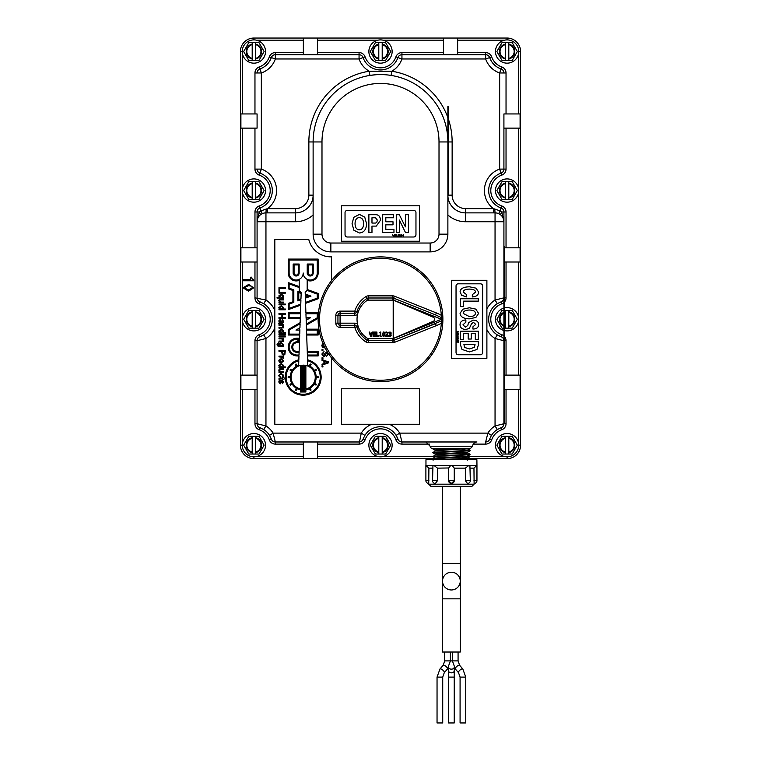<?xml version="1.0" encoding="UTF-8"?>
<svg xmlns="http://www.w3.org/2000/svg" width="761" height="761" viewBox="0 0 761 761"><rect width="100%" height="100%" fill="white"/><g stroke="black" fill="none" stroke-linecap="round" stroke-linejoin="round"><path stroke-width="1.14" d="M435.511 458.645L317.556 458.645L435.511 458.645M257.085 247.82L240.419 247.82L240.419 445.166L240.419 389.318L257.085 389.318L257.085 375.125L240.419 375.125L240.419 262.003L257.085 262.003M253.898 39.895L253.898 38.05L303.363 38.05L253.898 38.05A13.479 13.479 0 0 0 240.419 51.529L240.419 128.124L257.085 128.124L257.085 113.941L240.419 113.941M317.556 54.716L317.556 38.05L443.444 38.05L303.363 38.05L303.363 54.716M443.444 54.716L443.444 38.05L507.102 38.05L457.637 38.05L457.637 54.716M504.695 262.003L520.581 262.003L520.581 445.166L520.581 113.941L503.915 113.941L503.915 169.104L503.915 113.941M440.79 453.328L432.79 452.757L435.311 450.807L470.574 448.362L432.277 448.362A2.131 2.131 0 0 1 430.146 446.231L472.705 446.231A4.252 4.252 0 0 1 476.957 441.979L425.894 441.979L430.146 446.231M435.539 458.217L432.885 456.657L435.435 454.745L467.52 452.814L467.539 452.281M467.625 448.362L438.355 449.894L435.416 450.208L435.273 450.826M433.038 460.139L435.558 458.683L467.397 456.752L467.416 456.22M432.762 452.719L470.127 450.788L467.368 452.357L437.718 453.889L435.406 454.193L435.397 454.764M432.885 456.657L470.003 454.726L466.997 456.343L437.195 457.884L435.501 458.17L435.52 458.702M243.387 279.544L250.683 279.544L250.683 277.194L251.691 277.194L252.167 279.049L253.727 279.924L253.727 280.771L243.387 280.771L243.387 279.544M248.39 289.96L244.243 287.791L248.305 285.698L251.206 286.098L252.481 287.867L248.39 289.96M243.063 287.829L248.666 284.443L253.727 287.829L248.524 291.216L243.063 287.829M240.419 128.124L240.419 247.82M242.264 445.166L240.419 445.166A13.479 13.479 0 0 0 253.898 458.645L303.363 458.645L303.363 441.979M503.915 128.124L520.581 128.124M520.581 113.941L520.581 51.529A13.479 13.479 0 0 0 507.102 38.05L507.102 39.895M520.581 247.82L504.619 247.82M504.695 389.318L520.581 389.318M520.581 375.125L504.695 375.125M448.695 459.711L469.908 458.636L507.102 458.645A13.479 13.479 0 0 0 520.581 445.166L518.736 445.166A11.634 11.634 0 0 0 501.29 435.092A11.634 11.634 0 0 0 501.29 455.24A11.634 11.634 0 0 0 518.736 445.166M462.07 458.645L465.532 458.645M440.79 441.979L401.941 441.979A4.252 4.252 0 0 1 397.917 439.116A18.445 18.445 0 0 0 396.12 435.378L397.917 439.116L395.91 439.82A6.383 6.383 0 0 0 401.941 444.11L429.575 444.11M254.964 389.318L254.964 423.734A6.383 6.383 0 0 0 259.244 429.756A16.314 16.314 0 0 1 269.308 439.82A6.383 6.383 0 0 0 275.339 444.11L275.339 441.979A4.252 4.252 0 0 1 271.316 439.116A4.252 4.252 0 0 0 275.339 441.979L273.123 433.114L269.518 435.378L271.316 439.116A4.252 4.252 0 0 0 275.339 441.979L359.059 441.979A4.252 4.252 0 0 0 363.083 439.116L364.88 435.378A18.445 18.445 0 0 1 396.12 435.378L399.725 433.114A22.697 22.697 0 0 0 389.299 424.248L341.489 424.248L341.489 388.785L419.511 388.785L419.511 424.248L389.299 424.248M499.958 336.276A18.445 18.445 0 0 0 501.052 336.695L497.304 334.897A18.445 18.445 0 0 1 497.304 303.649A18.445 18.445 0 0 0 497.304 334.897L495.05 338.502L503.915 340.719L503.915 423.734L495.05 425.941A22.697 22.697 0 0 0 487.877 433.114L399.725 433.114L401.941 441.979L476.957 441.979M506.036 247.82L506.036 211.986L503.915 211.986L503.915 221.746L503.915 211.986A4.252 4.252 0 0 0 501.052 207.962A18.445 18.445 0 0 1 501.052 173.127L499.654 169.104L506.036 169.104L506.036 128.124M497.304 334.897A18.445 18.445 0 0 1 497.304 303.649L501.052 301.851A4.252 4.252 0 0 0 503.915 297.836A4.252 4.252 0 0 1 501.052 301.851A4.252 4.252 0 0 0 503.915 297.836L503.915 221.746L501.737 211.986A4.252 1.636 -48.1 0 0 500.966 215.154L501.499 215.677M486.888 329.599L486.888 358.288L451.425 358.288L451.425 280.267L486.888 280.267L486.888 329.599A22.697 22.697 0 0 0 495.05 338.502L495.05 425.941L497.304 429.546L501.052 427.749A4.252 4.252 0 0 0 503.915 423.734A4.252 4.252 0 0 1 501.052 427.749A18.445 18.445 0 0 0 500.805 427.834M497.304 429.546A18.445 18.445 0 0 0 491.482 435.378A18.445 18.445 0 0 1 497.304 429.546A18.445 18.445 0 0 0 491.482 435.378L490.493 437.175M490.103 438.041A18.445 18.445 0 0 0 489.684 439.116L489.894 438.536M269.308 439.82L271.316 439.116A18.445 18.445 0 0 0 270.897 438.022M261.033 428.167A18.445 18.445 0 0 0 259.948 427.749L263.696 429.546A18.445 18.445 0 0 1 269.518 435.378A18.445 18.445 0 0 0 263.696 429.546L265.95 425.941L257.085 423.734L257.085 389.318M257.085 375.125L257.085 340.719A4.252 4.252 0 0 1 259.948 336.695A18.445 18.445 0 0 0 261.033 336.276M261.042 302.279A18.445 18.445 0 0 0 259.948 301.851L263.696 303.649L265.95 300.043L254.964 297.836A6.383 6.383 0 0 0 259.244 303.867A16.314 16.314 0 0 1 259.244 334.688A6.383 6.383 0 0 0 254.964 340.719L254.964 375.125M259.244 334.688L259.948 336.695A4.252 4.252 0 0 0 257.085 340.719L265.95 338.502L263.696 334.897A18.445 18.445 0 0 0 263.696 303.649A18.445 18.445 0 0 1 263.696 334.897L259.948 336.695A4.252 4.252 0 0 0 257.085 340.719L257.085 423.734A4.252 4.252 0 0 0 259.948 427.749L259.244 429.756M260.034 215.154A4.252 1.636 48.1 0 0 259.263 211.986L257.085 221.746L257.085 211.986L257.085 297.836A4.252 4.252 0 0 0 259.948 301.851L259.244 303.867M257.085 113.941L257.085 128.124M506.036 113.941L506.036 72.97L503.915 72.97A4.252 4.252 0 0 0 501.052 68.947A18.445 18.445 0 0 1 489.684 57.579L485.661 58.977A22.697 22.697 0 0 0 499.654 72.97L501.052 68.947A18.445 18.445 0 0 1 489.684 57.579A4.252 4.252 0 0 0 485.661 54.716L401.941 54.716A4.252 4.252 0 0 0 397.917 57.579A18.445 18.445 0 0 1 363.083 57.579L359.059 58.977A22.697 22.697 0 0 0 369.209 71.22A71.639 71.639 0 0 0 308.861 141.955L308.861 195.149A13.479 13.479 0 0 1 295.392 208.628L267.606 208.628L267.606 212.88M389.48 75.177L391.116 75.415L391.791 71.22A22.697 22.697 0 0 0 401.941 58.977L397.917 57.579A18.445 18.445 0 0 1 363.083 57.579A4.252 4.252 0 0 0 359.059 54.716L275.339 54.716A4.252 4.252 0 0 0 271.316 57.579A18.445 18.445 0 0 1 259.948 68.947L261.346 72.97A22.697 22.697 0 0 0 275.339 58.977L269.308 56.875A16.314 16.314 0 0 1 259.244 66.939A6.383 6.383 0 0 0 254.964 72.97L254.964 113.941M447.877 214.973A26.597 26.597 0 0 0 465.608 221.746L495.05 221.746L495.05 212.88A8.866 8.866 0 0 1 503.915 221.746A8.866 8.866 0 0 0 495.05 212.88L465.608 212.88L495.05 212.88L494.783 209.028L500.044 210.883L501.052 207.962A4.252 4.252 0 0 1 503.915 211.986L501.737 211.986L500.044 210.883L498.683 213.66M375.877 74.74L369.884 75.415L369.209 71.22L391.791 71.22A71.639 71.639 0 0 1 447.877 117.632M493.394 212.88L493.394 208.628L465.608 208.628A13.479 13.479 0 0 1 452.139 195.149L452.139 141.955A71.639 71.639 0 0 0 448.657 119.915M303.363 52.595L275.339 52.595L275.339 54.716A4.252 4.252 0 0 0 271.316 57.579A18.445 18.445 0 0 1 259.948 68.947A4.252 4.252 0 0 0 257.085 72.97L261.346 72.97L261.346 169.104L259.948 173.127A4.252 4.252 0 0 1 257.085 169.104L261.346 169.104A22.697 22.697 0 0 1 267.606 208.628L266.217 209.028L265.95 212.88A8.866 8.866 0 0 0 257.085 221.746L257.085 221.736A8.866 8.866 0 0 1 265.95 212.88L265.95 221.746L295.392 221.746A26.597 26.597 0 0 0 313.123 214.973M262.317 213.66L260.956 210.883L259.263 211.986L254.964 211.986L254.964 247.82M266.217 209.028L260.956 210.883L259.948 207.962A4.252 4.252 0 0 0 257.085 211.986A4.252 4.252 0 0 1 259.948 207.962L259.244 205.955A6.383 6.383 0 0 0 254.964 211.986M494.783 209.028L493.394 208.628A22.697 22.697 0 0 1 499.654 169.104L499.654 72.97L503.915 72.97A4.252 4.252 0 0 0 501.052 68.947L501.756 66.939A16.314 16.314 0 0 1 491.692 56.875A6.383 6.383 0 0 0 485.661 52.595L457.637 52.595M447.877 234.16L447.877 141.955A67.377 67.377 0 0 0 380.5 74.578A67.377 67.377 0 0 0 313.123 141.955L313.123 234.16A17.731 17.731 0 0 0 330.854 251.891L430.146 251.891A17.731 17.731 0 0 0 447.877 234.16L439.011 234.16A8.866 8.866 0 0 1 430.146 243.025L430.146 251.891M308.861 195.149L313.123 195.149A17.731 17.731 0 0 1 295.392 212.88L265.95 212.88M254.964 128.124L254.964 169.104L257.085 169.104A4.252 4.252 0 0 0 259.948 173.127A18.445 18.445 0 0 1 259.948 207.962A18.445 18.445 0 0 0 259.948 173.127L259.244 175.135A16.314 16.314 0 0 1 259.244 205.955M506.036 211.986A6.383 6.383 0 0 0 501.756 205.955L501.052 207.962A18.445 18.445 0 0 1 501.052 173.127A4.252 4.252 0 0 0 503.915 169.104A4.252 4.252 0 0 1 501.052 173.127L501.756 175.135A6.383 6.383 0 0 0 506.036 169.104M473.275 444.11L485.661 444.11L485.661 441.979A4.252 4.252 0 0 0 489.684 439.116A4.252 4.252 0 0 1 485.661 441.979L487.877 433.114L491.482 435.378M331.558 357.955L331.558 424.248L274.816 424.248L274.816 239.487L308.785 239.487A22.697 22.697 0 0 0 331.558 256.847L331.558 280.59M401.941 441.979A4.252 4.252 0 0 1 397.917 439.116A4.252 4.252 0 0 0 401.941 441.979L401.941 444.11M371.701 424.248A22.697 22.697 0 0 0 361.275 433.114L364.88 435.378A18.445 18.445 0 0 1 396.12 435.378M274.816 328.067A22.697 22.697 0 0 1 265.95 338.502L265.95 425.941A22.697 22.697 0 0 1 273.123 433.114L361.275 433.114L359.059 444.11A6.383 6.383 0 0 0 365.09 439.82A16.314 16.314 0 0 1 395.91 439.82M501.052 336.695A4.252 4.252 0 0 1 503.915 340.719A4.252 4.252 0 0 0 501.052 336.695L501.756 334.688A16.314 16.314 0 0 1 501.756 303.867A6.383 6.383 0 0 0 503.915 302.593M497.304 303.649L495.05 300.043A22.697 22.697 0 0 0 486.888 308.956M503.915 297.836L495.05 300.043L495.05 221.746L503.915 221.746M278.783 382.022L279.201 380.567L280.333 380.148L279.401 382.012L280.143 383.154L281.551 380.5L282.341 380.281L283.701 382.051L282.283 383.677L283.025 381.927L282.312 380.966L280.238 383.867L278.783 382.022M278.773 379.007L279.439 378.179L282.902 378.179L282.902 377.542L284.823 378.179L283.577 379.644L282.902 379.644L282.902 378.911L279.658 378.911L279.487 379.644L278.773 379.007M279.144 376.524L278.783 375.325L281.151 373.309L283.701 375.392L283.33 376.6L282.027 377.218L283.025 375.382L281.19 374.089L279.468 375.363L280.562 377.218L279.144 376.524M278.983 371.653L279.487 371.653L278.783 370.169L279.344 368.942L283.577 368.743L283.577 369.485L280.2 369.485L279.449 370.341L280.838 371.653L283.577 371.653L283.577 372.395L278.983 372.395L278.983 371.653M281.304 362.16L279.515 360.838L281.304 359.515L282.968 360.838L281.304 362.16M279.534 362.455L278.783 360.838L279.458 359.278L281.304 358.764L283.701 360.838L281.304 362.911L279.534 362.455M282.597 357.28L278.983 356.871L278.983 356.129L283.577 356.129L283.577 356.871L282.835 356.871L283.682 358.336L282.93 358.336L282.597 357.28M281.161 345.941L279.458 344.685L281.094 343.43L282.902 344.6L281.161 345.941M277.327 345.77L277.042 344.609L278.45 342.811L277.689 344.628L279.173 345.922L278.783 344.495L279.392 343.23L281.209 342.65L283.701 344.609L282.987 345.941L283.577 346.674L279.363 346.674L277.327 345.77M278.983 341.052L282.321 341.052L283.035 340.11L281.627 338.873L278.983 338.873L278.983 338.141L283.577 338.141L282.978 338.873L283.701 340.234L283.273 341.47L278.983 341.784L278.983 341.052M284.452 336.162L285.365 336.162L285.365 336.904L284.452 336.904L284.452 336.162M278.983 336.162L283.577 336.162L283.577 336.904L278.983 336.904L278.983 336.162M278.983 334.241L285.365 334.241L285.365 334.973L278.983 334.973L278.983 334.241M280.495 322.445L279.401 320.999L280.143 320.172L281.209 322.436L280.495 322.445M278.783 323.159L279.439 322.474L278.783 320.933L280.134 319.42L282.188 322.445L283.044 321.266L282.198 319.649L283.701 321.38L282.778 323.216L278.859 323.729L278.783 323.159M278.983 317.546L281.893 317.546L281.893 314.274L278.983 314.274L278.983 313.456L285.365 313.456L285.365 314.274L282.616 314.274L282.616 317.546L285.365 317.546L285.365 318.364L278.983 318.364L278.983 317.546M281.294 297.361L279.525 295.991L281.209 294.811L283.025 296.048L282.502 297.056L281.294 297.361M277.061 297.361L279.477 297.361L278.783 295.934L281.247 293.984L283.701 296.048L283.025 297.456L283.577 298.093L277.061 298.093L277.061 297.361M284.452 292.395L285.365 292.395L285.365 293.137L284.452 293.137L284.452 292.395M278.983 292.395L283.577 292.395L283.577 293.137L278.983 293.137L278.983 292.395M278.983 287.648L285.365 287.648L285.365 288.467L279.706 288.467L279.706 291.615L278.983 291.615L278.983 287.648M322.036 366.022L322.94 366.022L322.94 366.935L322.036 366.935L322.036 366.022M325.147 348.034L322.512 347.492L321.836 345.608L322.512 343.687L323.739 343.135M323.767 343.953L322.521 345.608L323.825 347.216L324.728 347.216M322.036 349.47L322.94 349.47L322.94 350.383L322.036 350.383L322.036 349.47M328.505 353.741L326.555 356.376L327.839 353.989L326.735 352.552L324.795 356.243L323.758 356.576L321.836 354.046L324.053 351.563L322.55 354.226L323.739 355.729L325.118 353.066L327.325 351.886M322.036 357.746L322.94 357.746L322.94 358.659L322.036 358.659L322.036 357.746M324.624 363.33L324.624 361.351L327.439 362.398L324.624 363.33M322.036 364.224L323.939 363.577L323.939 361.133L322.036 360.448L322.036 359.572L328.419 361.894L328.419 362.892L322.036 365.137L322.036 364.224M278.983 302.107L279.487 302.107L278.783 300.624L279.344 299.396L283.577 299.197L283.577 299.929L280.2 299.929L279.449 300.785L280.838 302.107L283.577 302.107L283.577 302.84L278.983 302.84L278.983 302.107M278.983 304.067L283.577 304.067L283.577 304.809L278.983 304.809L278.983 304.067M284.452 304.067L285.365 304.067L285.365 304.809L284.452 304.809L284.452 304.067M281.17 309.033L279.468 307.767L281.266 306.483L282.949 307.625L281.17 309.033M278.983 309.128L279.496 309.128L278.783 307.71L281.266 305.656L283.701 307.606L283.035 309.033L285.365 309.033L285.365 309.765L278.983 309.765L278.983 309.128M278.983 327.439L282.321 327.439L283.035 326.498L281.627 325.261L278.983 325.261L278.983 324.528L283.577 324.528L282.978 325.261L283.701 326.612L283.273 327.858L278.983 328.172L278.983 327.439M281.17 332.376L279.468 331.111L281.266 329.827L282.949 330.968L281.17 332.376M278.983 332.481L279.496 332.481L278.783 331.054L281.266 329.009L283.701 330.959L283.035 332.376L285.365 332.376L285.365 333.118L278.983 333.118L278.983 332.481M283.549 354.265L282.407 353.37L282.407 351.306L284.633 351.306L284.633 353.256L283.549 354.265M282.169 354.569L281.684 351.306L278.983 351.306L278.983 350.488L285.365 350.488L284.833 354.626L283.549 355.092L282.169 354.569M281.17 366.907L279.468 365.641L281.266 364.357L282.949 365.508L281.17 366.907M278.983 367.011L279.496 367.011L278.783 365.584L281.266 363.539L283.701 365.489L283.035 366.907L285.365 366.907L285.365 367.649L278.983 367.649L278.983 367.011M299.197 290.302L299.197 287.525L289.123 283.863L289.123 288.162L293.822 289.865L293.822 302.364L289.123 304.077L289.123 308.376L300.785 304.134L300.937 299.777L297.855 300.899L297.855 291.339L301.185 292.547L299.197 290.302M318.127 318.317L306.331 325.128L306.474 329.18L318.155 329.18L318.155 335.011L306.673 335.011L307.254 351.449L318.155 351.449L318.155 355.939L307.406 355.939L307.539 359.791A17.95 17.95 0 0 1 317.955 387.425A17.95 17.95 0 0 1 288.429 387.425A17.95 17.95 0 0 1 298.835 359.791L298.968 355.939L297.094 355.939A8.866 8.866 0 0 1 288.229 347.073A8.866 8.866 0 0 1 297.094 338.207L298.759 338.207L298.759 342.688L297.094 342.688A4.376 4.376 0 0 0 292.719 347.073A4.376 4.376 0 0 0 297.094 351.449L299.13 351.449L299.701 335.011L288.229 335.011L288.229 329.561L300.138 322.683L300.272 318.678L288.229 318.678L288.229 312.847L300.481 312.847L300.747 305.094L288.229 309.651L288.229 303.449L292.918 301.736L292.918 290.493L288.229 288.79L288.229 282.578L299.197 286.574L299.197 280.324A7.933 7.933 0 0 1 288.229 272.999L288.229 259.092L318.155 259.092L318.155 272.999A7.933 7.933 0 0 1 307.178 280.324L307.178 289.475L318.155 293.47L318.155 298.769L305.57 303.344L305.903 312.847L318.155 312.847L318.155 317.308M298.654 365.071L298.807 360.733A17.056 17.056 0 0 0 289.209 386.988A17.056 17.056 0 0 0 317.166 386.988A17.056 17.056 0 0 0 307.577 360.733L307.729 365.071A12.966 12.966 0 0 1 309.28 365.765L310.307 363.986L311.087 364.433L310.06 366.212A12.966 12.966 0 0 1 314.188 370.35L315.967 369.323L316.414 370.093L314.635 371.121A12.966 12.966 0 0 1 316.148 376.762L318.203 376.762L318.203 377.665L316.148 377.665A12.966 12.966 0 0 1 314.635 383.306L316.414 384.334L315.967 385.104L314.188 384.077A12.966 12.966 0 0 1 310.06 388.215L311.087 389.993L310.307 390.441L309.28 388.662A12.966 12.966 0 0 1 305.865 389.898L305.865 391.982L300.519 391.982L300.519 389.898A12.966 12.966 0 0 1 297.094 388.662L296.077 390.441L295.297 389.993L296.324 388.215A12.966 12.966 0 0 1 292.195 384.077L290.417 385.104L289.97 384.334L291.739 383.306A12.966 12.966 0 0 1 290.236 377.665L288.181 377.665L288.181 376.762L290.236 376.762A12.966 12.966 0 0 1 291.739 371.121L289.97 370.093L290.417 369.323L292.195 370.35A12.966 12.966 0 0 1 296.324 366.212L295.297 364.433L296.077 363.986L297.094 365.765A12.966 12.966 0 0 1 298.654 365.071M299.006 355.035L299.102 352.343L297.094 352.343A5.279 5.279 0 0 1 291.815 347.073A5.279 5.279 0 0 1 297.094 341.794L297.855 341.794L297.855 339.102L297.094 339.102A7.971 7.971 0 0 0 289.123 347.073A7.971 7.971 0 0 0 297.094 355.035L299.006 355.035M299.739 334.117L299.872 330.074L295.962 330.074L299.958 327.772L300.1 323.739L289.123 330.074L289.123 334.117L299.739 334.117M299.91 329.18L299.32 329.18L299.91 329.18M300.3 317.784L300.443 313.741L289.123 313.741L289.123 317.784L300.3 317.784M300.966 298.807L301.156 293.489L298.759 292.614L298.759 299.615L300.966 298.807M307.282 352.343L307.377 355.035L317.251 355.035L317.251 352.343L307.282 352.343M306.502 330.074L306.645 334.117L317.251 334.117L317.251 330.074L306.502 330.074M306.16 320.238L306.293 324.11L317.251 317.784L317.251 313.741L305.932 313.741L306.074 317.784L310.412 317.784L306.16 320.238M306.103 318.678L306.122 319.22L307.064 318.678L306.103 318.678M305.389 298.16L305.541 302.402L317.251 298.141L317.251 294.098L307.083 290.398L305.18 292.291L305.247 294.022L310.992 296.115L305.389 298.16M305.275 294.992L305.361 297.209L308.367 296.115L305.275 294.992M312.314 264.923L312.314 272.999A2.093 2.093 0 0 1 310.222 275.101A2.093 2.093 0 0 1 308.129 272.999L308.129 264.923L312.314 264.923M313.218 264.029L313.218 272.999A2.996 2.996 0 0 1 310.222 275.996A2.996 2.996 0 0 1 307.225 272.999L307.225 264.029L313.218 264.029M317.251 259.986L317.251 272.999A7.03 7.03 0 0 1 310.222 280.038A7.03 7.03 0 0 1 303.192 272.999A7.03 7.03 0 0 1 296.162 280.038A7.03 7.03 0 0 1 289.123 272.999L289.123 259.986L317.251 259.986M305.865 365.442A12.071 12.071 0 0 1 305.865 388.985L305.865 365.442M304.961 389.147L304.961 365.28A12.071 12.071 0 0 0 304.381 365.204L304.381 389.223A12.071 12.071 0 0 0 304.961 389.147M303.477 365.147L303.477 389.28A12.071 12.071 0 0 1 302.897 389.28L302.897 365.147A12.071 12.071 0 0 1 303.477 365.147M302.003 365.204L302.003 389.223A12.071 12.071 0 0 1 301.413 389.147L301.413 365.28A12.071 12.071 0 0 1 302.003 365.204M300.519 388.985L300.519 365.442A12.071 12.071 0 0 0 300.519 388.985M304.961 390.06A12.966 12.966 0 0 1 301.413 390.06L301.413 391.087L304.961 391.087L304.961 390.06M298.255 272.999A2.093 2.093 0 0 1 296.162 275.101A2.093 2.093 0 0 1 294.06 272.999L294.06 264.923L298.255 264.923L298.255 272.999M299.149 272.999A2.996 2.996 0 0 1 296.162 275.996A2.996 2.996 0 0 1 293.166 272.999L293.166 264.029L299.149 264.029L299.149 272.999M465.608 221.746L465.608 212.88A17.731 17.731 0 0 1 447.877 195.149L448.59 195.149L448.59 106.492L447.877 106.492L447.877 110.925L448.59 110.925M419.511 205.793L419.511 241.256L341.489 241.256L341.489 205.793L419.511 205.793M317.556 441.979L317.556 458.645L303.363 458.645M432.638 448.362L436.671 448.362L432.638 448.362M468.852 458.417L462.07 458.027M470.003 454.726L470.003 454.231L462.07 453.661M468.976 454.479L462.07 454.089M470.127 450.788L470.127 450.284L462.07 449.722M469.09 450.541L462.07 450.141M440.79 449.39L432.638 448.781M437.86 459.711L469.908 458.208L462.07 457.608M432.914 456.2L470.032 454.269M432.79 452.262L470.155 450.322M401.846 235.577L401.133 236.224L401.133 234.93L401.846 235.577M402.131 235.577L401.456 236.69L400.771 235.587L401.456 234.474L402.131 235.577M375.506 217.76L377.38 220.157L376.876 222.117L375.592 223.068L371.977 223.068L371.977 217.76L375.506 217.76M380.376 220.376L376.295 226.112L371.977 226.112L371.977 232.447L368.876 232.447L368.876 214.707L375.963 214.707C378.883 214.84 380.357 216.723 380.376 220.376M359.278 217.608C362.074 217.732 363.511 219.777 363.596 223.724C363.444 227.587 362.074 229.622 359.487 229.841C356.614 229.698 355.14 227.634 355.045 223.629C355.149 219.767 356.567 217.76 359.278 217.608M366.574 223.744C366.307 229.603 363.891 232.685 359.325 232.98L353.903 230.241L352.067 223.686L353.808 217.294L359.449 214.421L364.757 217.161L366.574 223.744M393.96 232.447L382.707 232.447L382.707 214.707L393.608 214.707L393.608 217.76L385.808 217.76L385.808 221.784L393.009 221.784L393.009 224.828L385.808 224.828L385.808 229.394L393.96 229.394L393.96 232.447M408.505 232.447L405.442 232.447L399.363 220.043L399.363 232.447L396.262 232.447L396.262 214.707L399.325 214.707L405.404 226.873L405.404 214.707L408.505 214.707L408.505 232.447M394.379 234.521L393.342 236.642L392.6 234.521L393.494 236.281L394.379 234.521M394.579 236.642L394.579 234.521L395.91 234.521L394.864 234.769L394.864 235.349L395.844 235.349L394.864 235.606L394.864 236.395L395.91 236.642L394.579 236.642M397.451 236.642L396.224 236.642L396.224 234.521L396.5 236.395L397.451 236.642M398.821 236.642L397.784 236.642L398.222 234.512L398.821 236.642M400.248 235.577L399.535 236.224L399.544 234.93L400.248 235.577M400.533 235.577L399.858 236.69L399.173 235.587L399.858 234.474L400.533 235.577M403.244 234.854L403.244 235.682L402.531 235.682L403.244 234.854M403.777 235.91L403.244 236.642L403.244 235.91L402.303 235.615L403.52 234.521L403.777 235.91M347.254 237.004A2.216 2.216 0 0 1 345.037 234.788L345.037 212.623A2.216 2.216 0 0 1 347.254 210.407L413.746 210.407A2.216 2.216 0 0 1 415.963 212.623L415.963 234.788A2.216 2.216 0 0 1 413.746 237.004L347.254 237.004M457.066 342.469L456.467 341.204L457.066 342.184L457.428 341.289L458.522 341.289L458.522 342.46L457.703 341.565L457.066 342.469M457.456 339.025L456.809 338.312L458.103 338.312L457.456 339.025M457.456 339.311L456.343 338.635L457.456 337.951L458.56 338.635L457.456 339.311M456.391 337.599L456.391 336.562L458.531 336.999L456.391 337.599M456.391 336.229L456.391 334.992L458.522 334.992L456.648 335.278L456.391 336.229M456.391 333.356L458.522 333.356L458.522 334.688L458.265 333.632L457.684 333.632L457.684 334.612L457.437 333.632L456.648 333.632L456.391 334.688L456.391 333.356M458.522 333.147L456.391 332.11L458.522 331.377L456.752 332.272L458.522 333.147M475.444 313.275C475.311 315.415 473.275 316.519 469.318 316.586L463.211 313.437C463.354 311.239 465.418 310.108 469.423 310.031C473.285 310.117 475.292 311.192 475.444 313.275M469.309 318.849C463.439 318.64 460.367 316.795 460.072 313.313L462.812 309.185L469.366 307.777L475.758 309.099L478.631 313.399L475.882 317.451L469.309 318.849M460.605 306.626L460.605 298.759L478.336 298.759L478.336 301.128L463.658 301.128L463.658 306.626L460.605 306.626M466.664 296.933L461.632 295.297L460.072 291.853C460.31 288.609 463.439 286.935 469.461 286.802L475.986 288.143L478.631 292.072C478.412 295.049 476.31 296.676 472.324 296.933L472.324 294.678L475.577 292.138C475.425 290.188 473.352 289.18 469.366 289.104C465.409 289.199 463.354 290.179 463.183 292.053L466.664 294.65L466.664 296.933M465.837 329.408C462.06 329.323 460.129 327.715 460.044 324.586C460.148 321.779 462.079 320.229 465.865 319.924L465.865 322.207L462.983 324.785L465.294 327.144L467.739 325.537L468.567 322.731L473.057 320.134C476.652 320.229 478.507 321.675 478.631 324.471C478.555 327.468 476.652 328.99 472.933 329.037L472.933 326.83L475.73 324.376L473.447 322.35L471.525 323.729L469.299 328.524L465.837 329.408M460.605 339.777L460.605 331.178L478.336 331.178L478.336 339.501L475.292 339.501L475.292 333.546L471.268 333.546L471.268 339.045L468.215 339.045L468.215 333.546L463.658 333.546L463.658 339.777L460.605 339.777M474.445 347.349L469.489 348.928L464.619 347.482L463.925 344.533L475.035 344.533L474.445 347.349M469.461 351.915L462.013 349.432L460.605 345.256L460.605 341.641L478.336 341.641L478.336 345.209L476.947 349.48L469.461 351.915M457.456 340.614L456.809 339.91L458.331 340.224L457.456 340.614M457.456 340.909L456.343 340.224L457.456 339.549L458.56 340.224L457.456 340.909M456.039 286.031A2.216 2.216 0 0 1 458.255 283.815L480.419 283.815A2.216 2.216 0 0 1 482.636 286.031L482.636 352.524A2.216 2.216 0 0 1 480.419 354.74L458.255 354.74A2.216 2.216 0 0 1 456.039 352.524L456.039 286.031M437.042 677.1L437.042 722.95L442.721 722.95L442.721 677.1L444.272 672.686A2.835 0.999 40.9 0 0 443.549 670.831A2.835 0.999 40.9 0 0 439.982 668.976L437.042 677.1L442.721 677.1M460.082 722.95L465.751 722.95L465.751 677.1L460.082 677.1L460.082 722.95M448.562 677.1L448.562 722.95L454.231 722.95L454.231 677.1L448.562 677.1L448.562 667.502M442.531 598.831L442.531 652.025L460.262 652.025L460.262 581.1A8.866 8.866 0 0 0 451.397 572.234A8.866 8.866 0 0 0 442.531 581.1A8.866 8.866 0 0 0 451.397 589.965A8.866 8.866 0 0 0 460.262 581.1A8.866 8.866 0 0 1 451.397 589.965A8.866 8.866 0 0 1 442.531 581.1L442.531 598.831L460.262 598.831M255.601 438.288A7.096 7.096 0 0 1 255.601 452.053L255.601 454.032L252.195 454.032L252.195 452.053A7.096 7.096 0 0 1 252.195 438.288L252.195 436.3L259.016 436.3L264.134 445.166L259.016 454.032L255.601 454.032L255.601 452.662A7.677 7.677 0 0 0 255.601 437.68L255.601 452.053M248.78 436.3L252.195 436.3L252.195 437.68A7.677 7.677 0 0 0 252.195 452.662L252.195 454.032L248.78 454.032L243.663 445.166L248.78 436.3L243.663 445.166L248.78 454.032M255.601 436.3L255.601 437.68L255.601 436.3M252.195 452.053L252.195 438.288M259.016 436.3L264.134 445.166L259.016 454.032M265.532 445.166A11.634 11.634 0 0 0 248.076 435.092A11.634 11.634 0 0 0 248.076 455.24A11.634 11.634 0 0 0 265.532 445.166M255.601 312.39A7.096 7.096 0 0 1 255.601 326.165L255.601 328.143L252.195 328.143L252.195 326.165A7.096 7.096 0 0 1 252.195 312.39L252.195 310.412L259.016 310.412L264.134 319.278L259.016 328.143L255.601 328.143L255.601 326.764A7.677 7.677 0 0 0 255.601 311.791L255.601 326.165M248.78 310.412L252.195 310.412L252.195 311.791A7.677 7.677 0 0 0 252.195 326.764L252.195 328.143L248.78 328.143L243.663 319.278L248.78 310.412L243.663 319.278L248.78 328.143M255.601 310.412L255.601 311.791L255.601 310.412M252.195 326.165L252.195 312.39M259.016 310.412L264.134 319.278L259.016 328.143M265.532 319.278A11.634 11.634 0 0 0 248.076 309.204A11.634 11.634 0 0 0 248.076 329.351A11.634 11.634 0 0 0 265.532 319.278M255.601 183.658A7.096 7.096 0 0 1 255.601 197.432L255.601 199.411L252.195 199.411L252.195 197.432A7.096 7.096 0 0 1 252.195 183.658L252.195 181.679L259.016 181.679L264.134 190.545L259.016 199.411L255.601 199.411L255.601 198.031A7.677 7.677 0 0 0 255.601 183.059L255.601 197.432M248.78 181.679L252.195 181.679L252.195 183.059A7.677 7.677 0 0 0 252.195 198.031L252.195 199.411L248.78 199.411L243.663 190.545L248.78 181.679L243.663 190.545L248.78 199.411M255.601 181.679L255.601 183.059L255.601 181.679M252.195 197.432L252.195 183.658M259.016 181.679L264.134 190.545L259.016 199.411M265.532 190.545A11.634 11.634 0 0 0 248.076 180.471A11.634 11.634 0 0 0 248.076 200.619A11.634 11.634 0 0 0 265.532 190.545M255.601 44.642A7.096 7.096 0 0 1 255.601 58.407L255.601 60.395L252.195 60.395L252.195 58.407A7.096 7.096 0 0 1 252.195 44.642L252.195 42.664L259.016 42.664L264.134 51.529L259.016 60.395L255.601 60.395L255.601 59.016A7.677 7.677 0 0 0 255.601 44.043L255.601 58.407M248.78 42.664L252.195 42.664L252.195 44.043A7.677 7.677 0 0 0 252.195 59.016L252.195 60.395L248.78 60.395L243.663 51.529L248.78 42.664L243.663 51.529L248.78 60.395M255.601 42.664L255.601 44.043L255.601 42.664M252.195 58.407L252.195 44.642M259.016 42.664L264.134 51.529L259.016 60.395M265.532 51.529A11.634 11.634 0 0 0 248.076 41.455A11.634 11.634 0 0 0 248.076 61.603A11.634 11.634 0 0 0 265.532 51.529M382.203 44.642A7.096 7.096 0 0 1 382.203 58.407L382.203 60.395L378.797 60.395L378.797 58.407A7.096 7.096 0 0 1 378.797 44.642L378.797 42.664L385.618 42.664L390.735 51.529L385.618 60.395L382.203 60.395L382.203 59.016A7.677 7.677 0 0 0 382.203 44.043L382.203 58.407M375.382 42.664L378.797 42.664L378.797 44.043A7.677 7.677 0 0 0 378.797 59.016L378.797 60.395L375.382 60.395L370.265 51.529L375.382 42.664L370.265 51.529L375.382 60.395M382.203 42.664L382.203 44.043L382.203 42.664M378.797 58.407L378.797 44.642M385.618 42.664L390.735 51.529L385.618 60.395M392.134 51.529A11.634 11.634 0 0 0 374.688 41.455A11.634 11.634 0 0 0 374.688 61.603A11.634 11.634 0 0 0 392.134 51.529M508.805 44.642A7.096 7.096 0 0 1 508.805 58.407L508.805 60.395L505.399 60.395L505.399 58.407A7.096 7.096 0 0 1 505.399 44.642L505.399 42.664L512.22 42.664L517.337 51.529L512.22 60.395L508.805 60.395L508.805 59.016A7.677 7.677 0 0 0 508.805 44.043L508.805 58.407M501.984 42.664L505.399 42.664L505.399 44.043A7.677 7.677 0 0 0 505.399 59.016L505.399 60.395L501.984 60.395L496.866 51.529L501.984 42.664L496.866 51.529L501.984 60.395M508.805 42.664L508.805 44.043L508.805 42.664M505.399 58.407L505.399 44.642M512.22 42.664L517.337 51.529L512.22 60.395M518.736 51.529A11.634 11.634 0 0 0 501.29 41.455A11.634 11.634 0 0 0 501.29 61.603A11.634 11.634 0 0 0 518.736 51.529L520.581 51.529M508.805 183.658A7.096 7.096 0 0 1 508.805 197.432L508.805 199.411L505.399 199.411L505.399 197.432A7.096 7.096 0 0 1 505.399 183.658L505.399 181.679L512.22 181.679L517.337 190.545L512.22 199.411L508.805 199.411L508.805 198.031A7.677 7.677 0 0 0 508.805 183.059L508.805 197.432M501.984 181.679L505.399 181.679L505.399 183.059A7.677 7.677 0 0 0 505.399 198.031L505.399 199.411L501.984 199.411L496.866 190.545L501.984 181.679L496.866 190.545L501.984 199.411M508.805 181.679L508.805 183.059L508.805 181.679M505.399 197.432L505.399 183.658M512.22 181.679L517.337 190.545L512.22 199.411M518.736 190.545A11.634 11.634 0 0 0 501.29 180.471A11.634 11.634 0 0 0 501.29 200.619A11.634 11.634 0 0 0 518.736 190.545M504.695 310.412L508.805 310.412L508.805 312.39A7.096 7.096 0 0 1 508.805 326.165L508.805 328.143L505.399 328.143L505.399 326.165A7.096 7.096 0 0 1 504.695 325.946M503.915 325.613A7.096 7.096 0 0 1 503.915 312.942M504.695 312.609A7.096 7.096 0 0 1 505.399 312.39L505.399 311.791A7.677 7.677 0 0 0 504.695 311.981M508.805 310.412L512.22 310.412L517.337 319.278L512.22 328.143L508.805 328.143L508.805 326.764A7.677 7.677 0 0 0 508.805 311.791L508.805 310.412M503.915 328.143L501.984 328.143L496.866 319.278L501.984 310.412L503.915 310.412M504.695 326.564A7.677 7.677 0 0 0 505.399 326.764L505.399 328.143L504.695 328.143M508.805 312.39L508.805 326.165M505.399 326.165L505.399 312.39M501.984 328.143L496.866 319.278L501.984 310.412M512.22 310.412L517.337 319.278L512.22 328.143M504.695 330.655A11.634 11.634 0 0 0 518.736 319.278A11.634 11.634 0 0 0 504.695 307.891M503.915 308.091A11.634 11.634 0 0 0 503.915 330.464M508.805 438.288A7.096 7.096 0 0 1 508.805 452.053L508.805 454.032L505.399 454.032L505.399 452.053A7.096 7.096 0 0 1 505.399 438.288L505.399 436.3L512.22 436.3L517.337 445.166L512.22 454.032L508.805 454.032L508.805 452.662A7.677 7.677 0 0 0 508.805 437.68L508.805 452.053M501.984 436.3L505.399 436.3L505.399 437.68A7.677 7.677 0 0 0 505.399 452.662L505.399 454.032L501.984 454.032L496.866 445.166L501.984 436.3L496.866 445.166L501.984 454.032M508.805 436.3L508.805 437.68L508.805 436.3M505.399 452.053L505.399 438.288M512.22 436.3L517.337 445.166L512.22 454.032M382.203 438.288A7.096 7.096 0 0 1 382.203 452.053L382.203 454.032L378.797 454.032L378.797 452.053A7.096 7.096 0 0 1 378.797 438.288L378.797 436.3L385.618 436.3L390.735 445.166L385.618 454.032L382.203 454.032L382.203 452.662A7.677 7.677 0 0 0 382.203 437.68L382.203 452.053M375.382 436.3L378.797 436.3L378.797 437.68A7.677 7.677 0 0 0 378.797 452.662L378.797 454.032L375.382 454.032L370.265 445.166L375.382 436.3L370.265 445.166L375.382 454.032M382.203 436.3L382.203 437.68L382.203 436.3M378.797 452.053L378.797 438.288M385.618 436.3L390.735 445.166L385.618 454.032M392.134 445.166A11.634 11.634 0 0 0 374.688 435.092A11.634 11.634 0 0 0 374.688 455.24A11.634 11.634 0 0 0 392.134 445.166M436.31 312.914A13.289 4.252 21.8 0 1 441.332 315.349L441.979 321.123A1.417 0.847 1 0 0 442.873 320.352L442.873 318.193A1.417 0.847 179 0 0 441.979 317.423L441.76 317.756A1.826 1.826 0 0 1 441.76 320.8L393.703 340.386L435.52 323.663L436.31 325.632A13.289 4.252 -21.8 0 0 441.332 323.206A60.966 60.966 0 0 1 348.89 371.406A60.966 60.966 0 0 1 348.89 267.149A60.966 60.966 0 0 1 441.332 315.349L442.75 315.254A62.383 62.383 0 0 0 380.5 256.895A62.383 62.383 0 0 0 318.136 317.936A62.383 62.383 0 0 0 377.817 381.594A62.383 62.383 0 0 0 442.75 323.292L441.332 323.206L441.76 320.8A2.131 0.685 -111.8 0 0 441.485 319.278A2.131 0.685 -68.2 0 0 441.76 317.756L435.52 314.892L436.31 312.914L394.455 296.172A4.252 4.252 0 0 0 392.876 295.867L368.314 295.867A4.252 4.252 0 0 0 366.031 296.533A26.949 26.949 0 0 0 354.816 311.116L356.842 311.763A2.131 2.131 0 0 1 354.816 313.247L340.072 313.247A2.131 2.131 0 0 0 337.941 315.377L337.941 323.178A2.131 2.131 0 0 0 340.072 325.308L354.816 325.308A2.131 2.131 0 0 1 356.842 326.792L354.816 327.43A26.949 26.949 0 0 0 366.031 342.012A4.252 4.252 0 0 0 368.314 342.678L392.876 342.678A4.252 4.252 0 0 0 394.455 342.374L436.31 325.632M442.75 323.292L442.873 320.352A62.383 62.383 0 0 1 442.75 323.292A62.383 62.383 0 0 0 442.873 320.352M442.873 318.193L442.75 315.254A62.383 62.383 0 0 1 442.873 318.193A62.383 62.383 0 0 0 442.75 315.254M435.52 314.892L393.703 298.16A2.131 0.685 111.8 0 1 393.637 300.138L441.485 319.278L393.637 338.407A2.131 0.685 68.2 0 1 393.703 340.386L392.914 338.426M392.914 300.129L393.665 298.15A2.131 2.131 0 0 0 392.876 297.998L368.314 297.998A2.131 2.131 0 0 0 367.173 298.331A24.828 24.828 0 0 0 356.842 311.763A2.131 2.131 0 0 1 354.816 313.247L354.816 311.116L340.072 311.116A4.252 4.252 0 0 0 335.82 315.377L335.82 323.178A4.252 4.252 0 0 0 340.072 327.43L354.816 327.43L354.816 325.308A2.131 2.131 0 0 1 356.842 326.792A24.828 24.828 0 0 0 367.173 340.224L368.314 338.426L368.314 340.557L392.876 340.557A2.131 2.131 0 0 0 393.665 340.405L393.703 340.386M392.876 342.678L392.876 338.426L394.455 342.374M366.031 342.012L367.173 340.224A2.131 2.131 0 0 0 368.314 340.557L368.314 342.678M368.314 295.867L368.314 300.129L367.173 298.331A24.828 24.828 0 0 0 356.842 311.763L358.174 312.181M392.876 297.998L392.876 300.129L393.665 298.15A2.131 2.131 0 0 0 392.876 297.998L392.876 295.867M430.859 486.308L471.991 486.308L474.122 484.177L428.728 484.177L430.859 486.308M474.122 484.177L473.951 468.148L476.881 465.38L473.951 468.148L470.317 468.148M470.317 480.638A2.835 2.835 0 0 1 467.473 483.473L465.351 480.638L465.351 468.148L468.957 465.38L469.898 465.38L470.317 480.638L465.351 480.638M454.26 480.638L448.59 480.638A2.835 2.835 0 0 0 451.425 483.473A2.835 2.835 0 0 0 454.26 480.638L454.26 467.977L454.26 480.638L451.425 483.473L448.6 480.638L448.6 468.148L450.759 465.38L452.091 465.38L454.26 468.148L465.351 468.148M437.508 468.148L437.508 480.638L432.543 480.638L432.952 465.38L433.903 465.38L437.508 468.148L448.59 467.977L448.6 480.638M437.508 480.638L435.378 483.473A2.835 2.835 0 0 1 432.543 480.638M428.909 480.638L425.894 480.638A2.835 2.835 0 0 0 428.728 483.473L428.909 468.148L425.894 465.38L428.909 468.148L432.543 468.148M432.952 465.38L425.97 465.38L425.96 459.711L476.89 459.711L476.957 465.38L469.898 465.38M452.091 465.38L468.957 465.38M433.903 465.38L450.759 465.38M485.661 444.11A6.383 6.383 0 0 0 491.692 439.82A16.314 16.314 0 0 1 501.756 429.756L501.052 427.749A4.252 4.252 0 0 0 503.915 423.734L504.619 423.734L504.619 246.412L503.915 246.412L504.619 246.412M504.619 276.034L504.619 253.508M504.619 285.632L504.695 276.034M504.619 293.289L504.619 290.16M504.695 290.16L504.695 285.632M504.619 302.25L504.619 300.157M504.695 300.157L504.695 293.289M504.619 306.512L504.695 302.25M504.619 320.457L504.695 306.512M504.695 340.291L504.619 320.733M504.619 349.251L504.619 340.262M504.619 409.532L504.695 397.565M504.619 349.917L504.695 349.251M504.695 363.435L504.695 349.917M504.619 372.595L504.619 363.339M504.619 398.84L504.619 398.155M504.619 397.86L504.619 386.008M504.619 418.055L504.695 409.532M504.619 384.476L504.695 372.595M504.695 386.093L504.695 383.963M504.619 414.869L503.915 414.869L503.915 255.277L504.619 255.277M448.59 111.182L448.59 107.482M448.59 187.567L448.59 173.032M448.59 190.164L448.657 187.567M448.59 114.369L448.59 111.458M448.59 158.925L448.59 117.926M448.59 116.005L448.59 114.711M448.59 162.683L448.657 158.925M448.59 168.894L448.657 162.683M448.59 171.967L448.59 168.961M448.657 169.256L448.657 168.286M448.657 173.765L448.657 171.919M448.657 118.374L448.657 115.662M447.877 141.955A67.377 67.377 0 0 0 380.5 74.578A67.377 67.377 0 0 0 313.123 141.955L321.989 141.955A58.511 58.511 0 0 1 380.5 83.444A58.511 58.511 0 0 1 439.011 141.955L447.877 141.955L447.877 110.925M447.877 106.492L448.59 106.492M382.583 335.839L382.26 334.174L383.62 336.391L384.98 334.174L383.62 331.958L382.26 334.174L382.307 333.356M383.62 332.424L382.983 332.88L382.983 335.458L384.248 335.468L382.983 335.458L382.831 334.174L382.983 332.88L384.238 332.871L384.248 335.468L384.238 332.871M383.62 335.915L384.4 334.174M383.116 332.043L384.372 332.196M384.039 336.333L383.116 336.295M382.983 332.88L382.831 334.174M384.923 333.375L384.923 334.992M375.725 332.043L373.061 332.043L373.061 336.295L375.725 336.295L375.725 335.791L373.622 335.791L373.622 334.212L375.582 334.212L375.582 333.708L373.622 333.708L373.622 332.547L375.725 332.547L375.725 332.043M371.187 336.295L372.652 332.043L372.081 332.043L370.902 335.572L369.722 332.043L369.114 332.043L370.578 336.295L371.187 336.295M376.343 332.043L376.343 336.295L378.807 336.295L378.807 335.791L376.914 335.791L376.914 332.043L376.343 332.043M386.303 334.935L385.523 336.295L388.148 336.295L388.148 335.801L386.055 335.801L387.016 334.869M387.178 334.697L386.055 335.801M387.967 333.118L387.749 333.974L387.967 333.118L387.749 333.974L387.967 333.118L386.702 331.948L387.967 333.118L387.796 332.471M387.178 332.614L386.664 332.443L387.387 333.156L386.55 334.669L387.387 333.156L386.664 332.443L385.608 332.814L385.608 332.205L386.702 331.948M386.55 334.669L387.026 334.098M386.664 332.443L386.055 332.576L386.664 332.443M379.473 335.867L381.546 336.295L380.785 335.867L380.785 332.024L379.473 332.624L380.243 333.014L380.243 335.867L379.473 335.867M379.473 332.624L380.348 332.024M389.252 332.576L390.383 332.576M390.602 333.042L389.546 333.756L390.431 334.374L389.794 334.222M390.688 334.992L390.431 334.374M390.45 335.658L388.681 335.525L388.681 336.124L389.841 336.391L390.888 335.991L390.802 332.196L388.795 332.215L388.833 332.814M391.144 333.251L390.802 332.196L391.183 332.976L390.802 332.196L388.966 332.138M391.183 332.976L390.403 333.936M390.403 333.974L391.268 335.04L390.888 335.991L388.681 336.124L390.888 335.991L389.841 336.391M391.268 335.04L390.888 335.991M367.544 300.129L393.38 300.129L433.39 317.299A2.131 1.998 -90 0 1 433.39 321.247L393.38 338.426L367.544 338.426A22.697 22.697 0 0 1 367.544 300.129M242.55 375.125L242.55 321.827M242.55 316.719L242.55 262.003M254.964 262.003L254.964 297.836M240.904 262.003L240.904 247.82M240.904 128.124L240.904 113.941M240.904 389.318L240.904 375.125M317.556 40.181L377.951 40.181M383.049 40.181L443.444 40.181M443.444 52.595L401.941 52.595A6.383 6.383 0 0 0 395.91 56.875A16.314 16.314 0 0 1 365.09 56.875A6.383 6.383 0 0 0 359.059 52.595L317.556 52.595M242.55 113.941L242.55 54.079M242.264 51.529L240.419 51.529M256.447 40.181L303.363 40.181M275.339 52.595A6.383 6.383 0 0 0 269.308 56.875M242.55 247.82L242.55 193.094M242.55 187.986L242.55 128.124M254.964 169.104A6.383 6.383 0 0 0 259.244 175.135M303.363 456.514L256.447 456.514M253.898 456.8L253.898 458.645M242.55 442.617L242.55 389.318M275.339 444.11L303.363 444.11M432.885 456.514L383.049 456.514M377.951 456.514L317.556 456.514M317.556 444.11L359.059 444.11M520.096 113.941L520.096 128.124M520.096 247.82L520.096 262.003M520.096 375.125L520.096 389.318M518.45 262.003L518.45 316.719M518.45 321.827L518.45 375.125M504.695 301.756A6.383 6.383 0 0 0 506.036 297.836L506.036 262.003M506.036 375.125L506.036 340.719A6.383 6.383 0 0 0 504.695 336.79M503.915 335.953A6.383 6.383 0 0 0 501.756 334.688M518.45 128.124L518.45 187.986M518.45 193.094L518.45 247.82M501.756 205.955A16.314 16.314 0 0 1 501.756 175.135M518.45 389.318L518.45 442.617M507.102 456.8L507.102 458.645M504.553 456.514L467.406 456.514M501.756 429.756A6.383 6.383 0 0 0 506.036 423.734L506.036 389.318M457.637 40.181L504.553 40.181M518.45 54.079L518.45 113.941M506.036 72.97A6.383 6.383 0 0 0 501.756 66.939M359.059 441.979A4.252 4.252 0 0 0 363.083 439.116L365.09 439.82M504.695 297.836L506.036 297.836M501.052 301.851L501.756 303.867M504.695 340.719L506.036 340.719M504.619 423.734L506.036 423.734M489.684 439.116L491.692 439.82M259.948 427.749A4.252 4.252 0 0 1 257.085 423.734L254.964 423.734M257.085 340.719L254.964 340.719M259.948 301.851A4.252 4.252 0 0 1 257.085 297.836M365.09 56.875L363.083 57.579A4.252 4.252 0 0 0 359.059 54.716L359.059 52.595M401.941 52.595L401.941 54.716A4.252 4.252 0 0 0 397.917 57.579L395.91 56.875M491.692 56.875L489.684 57.579A4.252 4.252 0 0 0 485.661 54.716L485.661 52.595M259.244 66.939L259.948 68.947A4.252 4.252 0 0 0 257.085 72.97L254.964 72.97M313.123 195.149A17.731 17.731 0 0 1 295.392 212.88L295.392 208.628M313.123 141.955L308.861 141.955M448.657 141.955L452.139 141.955M448.59 195.149L452.139 195.149M447.877 195.149A17.731 17.731 0 0 0 465.608 212.88L465.608 208.628M275.339 54.716L275.339 58.977L359.059 58.977L359.059 54.716M401.941 54.716L401.941 58.977L485.661 58.977L485.661 54.716M274.816 310.478A22.697 22.697 0 0 0 265.95 300.043L265.95 221.746L257.085 221.746M295.392 221.746L295.392 212.88M439.011 141.955L439.011 234.16M430.146 243.025L330.854 243.025L330.854 251.891M330.854 243.025A8.866 8.866 0 0 1 321.989 234.16L313.123 234.16M321.989 234.16L321.989 141.955M439.982 668.976L443.168 665.304A2.835 0.999 40.9 0 1 443.568 665.152A2.835 0.999 40.9 0 1 446.726 667.159A2.835 0.999 40.9 0 1 447.458 669.014L444.272 672.686M443.168 665.304L444.719 660.89L458.074 660.89L459.634 665.304L462.812 668.976L465.751 677.1M459.634 665.304A2.835 0.999 -40.9 0 0 459.225 665.152A2.835 0.999 -40.9 0 0 456.429 666.769A2.835 0.999 -40.9 0 0 455.344 669.014L458.522 672.686A2.835 0.999 -40.9 0 1 460.005 670.07A2.835 0.999 -40.9 0 1 462.812 668.976M448.562 670.831A2.835 2.007 -0 0 0 451.397 672.838A2.835 2.007 -0 0 0 454.231 670.831L454.231 677.1M448.59 667.454A2.835 2.007 -0 0 0 451.397 669.166A2.835 2.007 -0 0 0 454.203 667.454M442.531 486.308L442.531 563.368L460.262 563.368L460.262 581.1M503.915 312.295A7.677 7.677 0 0 0 503.915 326.26M394.455 296.172L393.665 298.15M366.031 296.533L367.173 298.331A2.131 2.131 0 0 1 368.314 297.998M340.072 311.116L340.072 313.247A2.131 2.131 0 0 0 337.941 315.377L335.82 315.377M335.82 323.178L337.941 323.178A2.131 2.131 0 0 0 340.072 325.308L340.072 327.43M358.174 326.364L356.842 326.792A24.828 24.828 0 0 0 367.173 340.224A2.131 2.131 0 0 0 368.314 340.557M357.575 324.196A4.252 4.252 0 0 0 354.816 323.178L354.816 325.308M354.816 323.178L340.072 323.178L340.072 325.308M337.941 323.178L340.072 323.178L340.072 315.377L337.941 315.377M340.072 313.247L340.072 315.377L354.816 315.377L354.816 313.247M354.816 315.377A4.252 4.252 0 0 0 357.575 314.36M476.957 465.38L476.957 480.638L473.951 480.638M448.59 190.716L447.877 190.716M393.19 338.426L393.19 300.129M393.57 300.186L393.57 338.369M270.516 437.204L271.097 438.526M260.528 427.958L261.889 428.557M500.462 336.476L499.13 335.896M260.538 302.069L261.87 302.65M261.889 335.886L260.528 336.486M472.705 446.231L470.574 448.362M467.254 460.186L469.879 458.664M435.416 454.269L432.79 452.757M435.292 450.331L432.667 448.819M469.879 458.17L467.359 456.714M470.003 454.231L467.482 452.776M470.127 450.284L467.606 448.828M462.07 449.409L462.07 450.931M462.07 453.347L462.07 454.869M462.07 457.285L462.07 458.807M447.458 669.014L450.398 660.89L450.398 652.025M444.719 652.025L444.719 660.89M458.522 672.686L460.082 677.1M455.344 669.014L452.395 660.89L452.395 652.025M458.074 652.025L458.074 660.89M454.231 667.502L454.231 670.831M442.531 563.368L442.531 581.1M460.262 486.308L460.262 563.368M428.728 483.473L428.728 484.177M425.894 465.38L425.894 480.638M474.122 483.473A2.835 2.835 0 0 0 476.957 480.638"/></g></svg>
